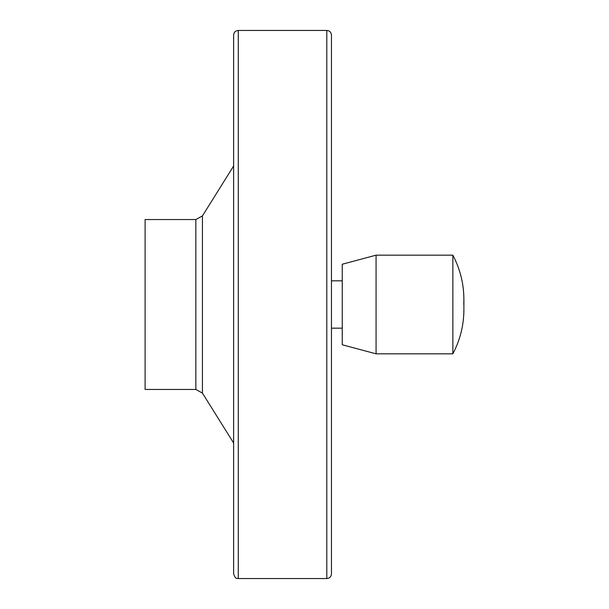 <?xml version="1.0" encoding="UTF-8"?>
<svg xmlns="http://www.w3.org/2000/svg" width="609" height="609" viewBox="0 0 609 609"><rect width="100%" height="100%" fill="white"/><g stroke="black" fill="none" stroke-linecap="round" stroke-linejoin="round"><path stroke-width="0.91" d="M463.761 304.5C464.606 287.067 460.967 270.624 452.86 255.171L452.86 353.829C460.153 339.989 463.837 325.236 463.898 309.562L463.898 299.438M452.86 255.171L376.065 255.171L376.065 353.829L452.86 353.829M145.102 219.544L145.102 389.456L195.847 389.456L195.847 219.544L145.102 219.544M233.62 166.006L202.432 215.898L195.847 219.544M233.62 35.109L233.62 573.891C236.003 580.392 237.076 577.69 238.279 578.55L238.279 30.45C235.447 30.724 233.894 32.277 233.62 35.109M326.797 30.45L326.797 578.55C329.621 578.276 331.174 576.723 331.456 573.891L331.456 35.109C331.174 32.277 329.621 30.724 326.797 30.45L238.279 30.45M342.25 280.825L331.456 280.825M376.065 255.171L342.25 264.23L342.25 344.77L376.065 353.829M202.432 215.898L202.432 393.102L195.847 389.456M202.432 393.102L233.62 442.994M326.797 578.55L238.279 578.55M342.25 328.175L331.456 328.175"/></g></svg>
